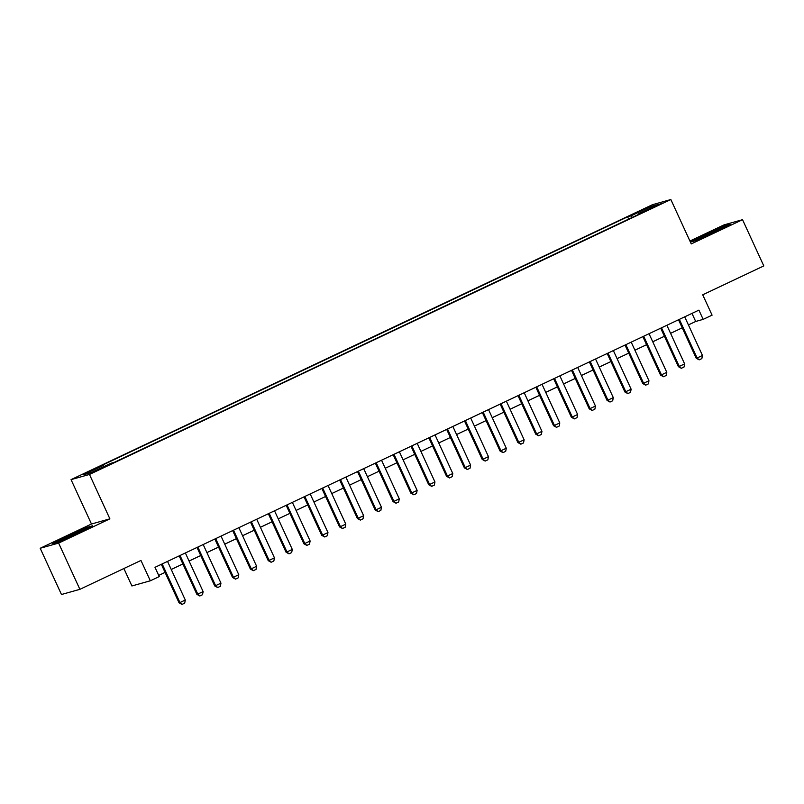 <?xml version="1.0" encoding="UTF-8"?>
<svg xmlns="http://www.w3.org/2000/svg" width="804" height="804" viewBox="0 0 804 804"><rect width="100%" height="100%" fill="white"/><g stroke="black" fill="none" stroke-linecap="round" stroke-linejoin="round"><path stroke-width="1.21" d="M102.49 468.059L94.972 471.224L102.49 468.059M123.886 568.529L131.906 585.965L150.328 580.789L159.242 576.579L154.991 567.333L698.907 310.123L703.158 319.369L712.083 315.158L702.716 294.807L763.8 265.923L742.534 219.683L724.113 224.859L689.922 241.029M40.2 548.268L61.466 594.508L79.887 589.332L58.622 543.092L109.887 518.841L89.475 474.45L71.053 479.626L91.475 524.017L40.2 548.268L58.622 543.092M89.475 474.45L670.848 199.533L652.426 204.718L71.053 479.626M654.154 206.588L646.034 210.648L657.24 205.723L661.441 203.512L654.154 206.588L654.386 207.07M632.316 217.381L631.1 215.834L627.612 216.819L99.746 466.431L103.234 465.456L83.616 474.732L91.184 472.601L110.791 463.325L114.279 462.35L642.155 212.728L638.667 213.713L638.778 214.326M631.1 215.834L650.717 206.558L658.285 204.437L638.667 213.713M150.328 580.789L140.961 560.448L79.887 589.332M670.848 199.533L691.259 243.924L742.534 219.683M688.415 324.916L695.691 321.469L703.158 319.369M158.7 575.403L165.061 572.388M171.242 569.473L182.89 563.956M189.071 561.041L200.729 555.524M206.909 552.599L218.557 547.092M224.738 544.167L236.396 538.66M242.577 535.735L254.225 530.228M260.406 527.303L272.064 521.796M278.244 518.871L289.892 513.364M296.073 510.439L307.731 504.932M313.912 502.008L325.56 496.5M331.74 493.576L343.398 488.058M349.579 485.144L361.227 479.626M367.408 476.702L379.066 471.194M385.247 468.27L396.895 462.762M403.075 459.838L414.723 454.33M420.914 451.406L432.562 445.898M438.743 442.974L450.391 437.466M456.571 434.542L468.229 429.034M474.41 426.11L486.058 420.603M492.239 417.678L503.897 412.161M510.078 409.246L521.726 403.729M527.906 400.814L539.564 395.297M545.745 392.372L557.393 386.865M563.574 383.94L575.232 378.433M581.413 375.508L593.061 370.001M599.241 367.076L610.899 361.569M617.08 358.644L628.728 353.137M634.909 350.212L646.567 344.705M652.747 341.78L664.395 336.273M670.576 333.348L682.234 327.831M691.983 313.399L695.691 321.469M628.668 219.11L627.612 216.819M103.234 465.456L104.068 466.511M650.446 208.135L650.717 206.558M690.415 242.084L695.701 240.597L715.691 231.673L730.122 224.316L724.575 225.874L690.385 242.034M109.887 518.841L91.475 524.017M58.159 542.077L92.571 525.796L87.033 527.354L67.044 536.278L52.612 543.635L58.159 542.077M684.696 316.836L702.465 355.458L701.852 358.594L699.178 359.86L697.108 357.991L696.214 358.242L678.516 319.761M702.465 355.458L697.108 357.991L679.35 319.369M699.178 359.86L696.214 358.242M721.108 228.909A13.246 0.543 -24.7 0 0 722.324 228.115A13.246 0.543 -24.7 0 0 707.078 234.517A13.246 0.543 -24.7 0 0 698.324 239.16A13.246 0.543 -24.7 0 0 700.485 238.456M692.324 241.542L704.937 235.12L727.841 225.482M83.556 530.389A13.246 0.543 -24.7 0 0 84.42 529.886A13.246 0.543 -24.7 0 0 84.782 529.595A13.246 0.543 -24.7 0 0 74.581 533.655A13.246 0.543 -24.7 0 0 61.104 540.288A13.246 0.543 -24.7 0 0 60.772 540.64A13.246 0.543 -24.7 0 0 62.933 539.936M54.783 543.022L67.385 536.6L90.299 526.962M666.868 325.278L684.626 363.89L684.023 367.036L681.35 368.292L679.279 366.423L678.385 366.674L660.687 328.193M684.626 363.89L679.279 366.423L661.511 327.801M681.35 368.292L678.385 366.674M649.029 333.71L666.797 372.322L666.184 375.468L663.511 376.734L661.441 374.855L660.546 375.106L642.848 336.625M666.797 372.322L661.441 374.855L643.682 336.233M663.511 376.734L660.546 375.106M631.2 342.142L648.959 380.754L648.356 383.9L645.682 385.166L643.612 383.287L642.718 383.538L625.02 345.067M648.959 380.754L643.612 383.287L625.844 344.665M645.682 385.166L642.718 383.538M613.362 350.574L631.13 389.186L630.517 392.332L627.844 393.598L625.773 391.719L624.879 391.97L607.181 353.499M631.13 389.186L625.773 391.719L608.015 353.107M627.844 393.598L624.879 391.97M595.533 359.006L613.291 397.618L612.688 400.764L610.015 402.03L607.945 400.151L607.05 400.402L589.352 361.931M613.291 397.618L607.945 400.151L590.186 361.539M610.015 402.03L607.05 400.402M577.694 367.438L595.462 406.05L594.859 409.196L592.176 410.462L590.106 408.583L589.211 408.834L571.513 370.363M595.462 406.05L590.106 408.583L572.347 369.971M592.176 410.462L589.211 408.834M559.865 375.87L577.624 414.492L577.021 417.628L574.347 418.894L572.277 417.015L571.383 417.266L553.685 378.795M577.624 414.492L572.277 417.015L554.519 378.403M574.347 418.894L571.383 417.266M542.027 384.302L559.795 422.924L559.192 426.06L556.509 427.326L554.438 425.447L553.544 425.698L535.846 387.226M559.795 422.924L554.438 425.447L536.68 386.835M556.509 427.326L553.544 425.698M524.198 392.734L541.956 431.356L541.353 434.492L538.68 435.758L536.61 433.889L535.715 434.14L518.017 395.658M541.956 431.356L536.61 433.889L518.851 395.266M538.68 435.758L535.715 434.14M506.359 401.166L524.128 439.788L523.525 442.934L520.841 444.19L518.771 442.321L517.876 442.572L500.178 404.09M524.128 439.788L518.771 442.321L501.013 403.698M520.841 444.19L517.876 442.572M488.53 409.608L506.289 448.22L505.686 451.366L503.013 452.622L500.942 450.753L500.048 451.004L482.35 412.522M506.289 448.22L500.942 450.753L483.184 412.13M503.013 452.622L500.048 451.004M470.702 418.04L488.46 456.652L487.857 459.798L485.174 461.064L483.114 459.184L482.209 459.436L464.511 420.964M488.46 456.652L483.114 459.184L465.345 420.562M485.174 461.064L482.209 459.436M452.863 426.472L470.621 465.084L470.018 468.229L467.345 469.496L465.275 467.616L464.38 467.868L446.682 429.396M470.621 465.084L465.275 467.616L447.516 429.004M467.345 469.496L464.38 467.868M435.034 434.904L452.793 473.516L452.19 476.661L449.516 477.928L447.446 476.048L446.542 476.3L428.854 437.828M452.793 473.516L447.446 476.048L429.678 437.436M449.516 477.928L446.542 476.3M417.196 443.336L434.954 481.948L434.351 485.093L431.678 486.36L429.607 484.48L428.713 484.732L411.015 446.26M434.954 481.948L429.607 484.48L411.849 445.868M431.678 486.36L428.713 484.732M399.367 451.768L417.125 490.39L416.522 493.525L413.849 494.792L411.779 492.912L410.874 493.164L393.186 454.692M417.125 490.39L411.779 492.912L394.01 454.3M413.849 494.792L410.874 493.164M381.528 460.2L399.286 498.822L398.683 501.957L396.01 503.224L393.94 501.344L393.045 501.595L375.347 463.124M399.286 498.822L393.94 501.344L376.182 462.732M396.01 503.224L393.045 501.595M363.699 468.631L381.458 507.254L380.855 510.389L378.181 511.656L376.111 509.776L375.207 510.037L357.519 471.556M381.458 507.254L376.111 509.776L358.343 471.164M378.181 511.656L375.207 510.037M345.861 477.063L363.629 515.686L363.016 518.821L360.343 520.087L358.272 518.218L357.378 518.469L339.68 479.988M363.629 515.686L358.272 518.218L340.514 479.596M360.343 520.087L357.378 518.469M328.032 485.505L345.79 524.118L345.187 527.263L342.514 528.519L340.444 526.65L339.549 526.901L321.851 488.42M345.79 524.118L340.444 526.65L322.675 488.028M342.514 528.519L339.549 526.901M310.193 493.937L327.962 532.549L327.349 535.695L324.675 536.961L322.605 535.082L321.711 535.333L304.012 496.852M327.962 532.549L322.605 535.082L304.847 496.46M324.675 536.961L321.711 535.333M292.365 502.369L310.123 540.981L309.52 544.127L306.847 545.393L304.776 543.514L303.882 543.765L286.184 505.294M310.123 540.981L304.776 543.514L287.008 504.892M306.847 545.393L303.882 543.765M274.526 510.801L292.294 549.413L291.681 552.559L289.008 553.825L286.938 551.946L286.043 552.197L268.345 513.726M292.294 549.413L286.938 551.946L269.179 513.334M289.008 553.825L286.043 552.197M256.697 519.233L274.455 557.845L273.852 560.991L271.179 562.257L269.109 560.378L268.214 560.629L250.516 522.158M274.455 557.845L269.109 560.378L251.34 521.766M271.179 562.257L268.214 560.629M238.858 527.665L256.627 566.277L256.014 569.423L253.34 570.689L251.27 568.81L250.376 569.061L232.678 530.59M256.627 566.277L251.27 568.81L233.512 530.198M253.34 570.689L250.376 569.061M221.03 536.097L238.788 574.719L238.185 577.855L235.512 579.121L233.441 577.242L232.547 577.493L214.849 539.022M238.788 574.719L233.441 577.242L215.683 538.63M235.512 579.121L232.547 577.493M203.191 544.529L220.959 583.151L220.356 586.287L217.673 587.553L215.603 585.674L214.708 585.925L197.01 547.454M220.959 583.151L215.603 585.674L197.844 547.062M217.673 587.553L214.708 585.925M185.362 552.961L203.121 591.583L202.518 594.719L199.844 595.985L197.774 594.106L196.879 594.367L179.181 555.886M203.121 591.583L197.774 594.106L180.016 555.494M199.844 595.985L196.879 594.367M167.523 561.393L185.292 600.015L184.689 603.161L182.005 604.417L179.935 602.548L179.041 602.799L161.343 564.318M185.292 600.015L179.935 602.548L162.177 563.926M182.005 604.417L179.041 602.799"/></g></svg>
